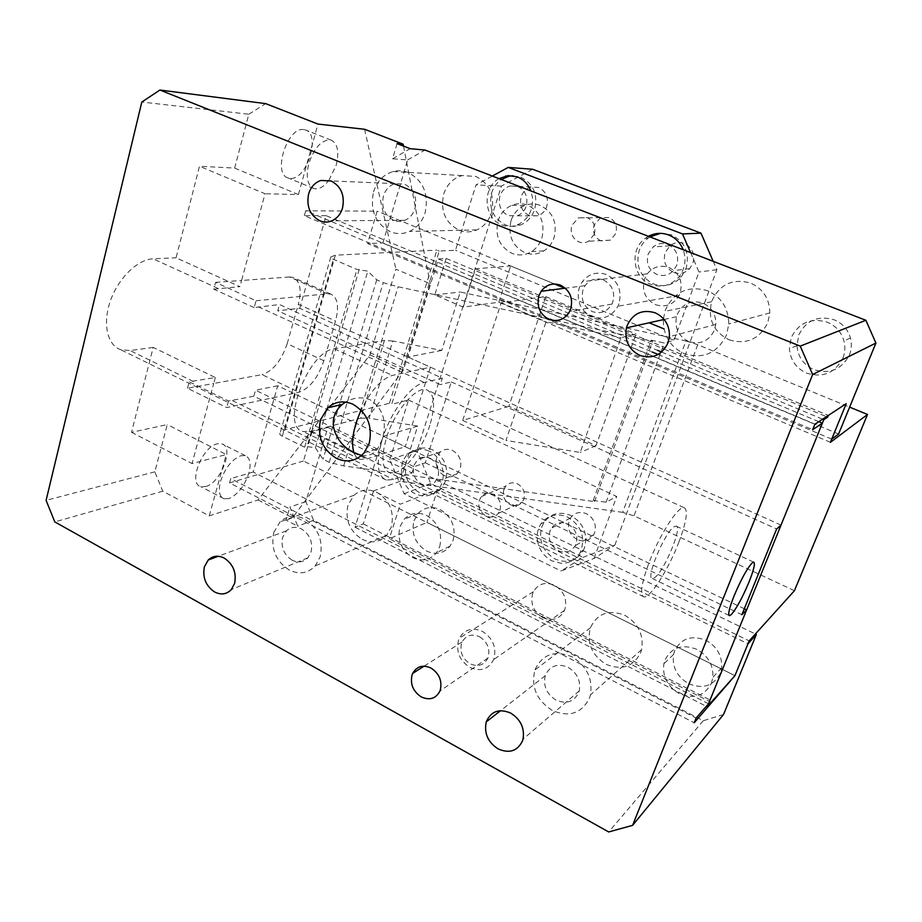 <?xml version="1.0" encoding="UTF-8"?>
<svg xmlns="http://www.w3.org/2000/svg" width="922" height="922" viewBox="0 0 922 922"><rect width="100%" height="100%" fill="white"/><g stroke="black" fill="none" stroke-linecap="round" stroke-linejoin="round"><path stroke-width="0.69" stroke-dasharray="4.61 3.46" d="M679.007 541.79C668.888 568.644 650.298 598.274 643.994 596.88C639.695 595.22 641.251 584.122 648.673 563.596C659.092 535.555 678.315 505.567 684.089 507.665C688.285 509.935 686.59 521.31 679.007 541.79M674.109 526.75L676.022 526.082C683.064 525.932 664.255 571.237 654.666 577.633L652.442 578.543C645.054 579.339 664.808 531.982 674.109 526.75M429.859 425.203C421.988 450.939 400.793 476.639 389.764 472.802C381.996 469.413 380.867 457.877 386.364 438.192C394.305 411.419 416.318 385.615 426.748 389.856C434.608 393.775 435.645 405.553 429.859 425.203M369.976 354.866L403.398 370.079L430.217 283.769L395.895 269.166L369.976 354.866L258.068 499.966L209.248 515.859L162.745 491.207L154.827 471.834L167.251 424.569L131.523 432.314L153.202 347.421L215.322 377.536L189.229 381.766L228.506 401.024L253.827 396.206L412.053 472.917L393.59 479.521L386.295 480.062C377.179 476.132 375.83 462.579 382.261 439.414C390.329 412.491 410.982 384.889 424.258 382.457L442.33 378.193L279.481 304.548L277.741 310.772L440.278 384.624L442.33 378.193M412.053 472.917L414.036 466.728L425.296 462.786L451.319 381.927L440.278 384.624M425.296 462.786L741.899 614.709M451.319 381.927L776.624 528.986M413.978 520.757L418.081 513.508C424.27 507.215 431.669 505.924 440.267 509.647C451.826 516.816 456.102 527.027 453.105 540.28L450.051 546.147C443.713 553.523 435.922 555.171 426.656 551.091C415.315 543.922 411.085 533.815 413.978 520.757M479.532 636.745C487.358 641.827 490.239 648.696 488.164 657.374L487.899 658.066C484.015 665.304 478.103 667.217 470.139 663.817C462.418 658.746 459.571 651.912 461.588 643.326L462.141 641.954C466.071 635.235 471.868 633.495 479.532 636.745M493.915 658.838L493.616 659.622C488.476 669.372 480.558 671.954 469.897 667.39C459.64 660.648 455.848 651.577 458.534 640.168L459.34 638.197C464.584 629.357 472.271 627.087 482.413 631.374C492.844 638.128 496.681 647.279 493.915 658.838M663.437 318.643L665.35 310.08C674.005 291.767 688.031 285.301 707.428 290.684C721.384 297.115 728.495 308.213 728.783 323.956L726.594 334.87C717.42 353.207 703.279 359.465 684.147 353.633C670.144 346.833 663.218 335.504 663.356 319.634M688.619 341.52C678.534 336.334 674.501 328.071 676.506 316.707L677.094 314.828C682.441 303.638 691.027 299.708 702.852 303.061C711.761 307.268 716.071 314.425 715.772 324.509L714.515 329.984C708.972 341.186 700.351 345.035 688.619 341.52M535.025 669.603C542.47 654.205 554.802 649.941 571.997 656.798C586.761 665.891 592.915 678.58 590.449 694.877L589.446 698.15C581.575 713.513 569.151 717.604 552.174 710.401C536.639 700.294 530.888 686.821 534.887 669.983L535.025 669.603M555.989 700.086C546.585 694.024 543.012 685.876 545.282 675.653L545.478 675.088C550.077 665.684 557.614 663.091 568.102 667.321C577.218 673.002 580.941 680.851 579.247 690.889L578.728 692.526C573.968 701.919 566.396 704.443 555.989 700.086M273.742 532.536L280.058 521.852C287.122 515.605 295.259 514.637 304.467 518.925C318.24 527.857 323.472 540.511 320.165 556.888L315.243 565.912C307.89 573.438 299.201 574.809 289.197 570.027C275.747 561.106 270.595 548.613 273.742 532.536M292.136 560.184C283.884 554.733 280.726 547.069 282.674 537.215L286.362 530.876C290.707 526.911 295.755 526.278 301.471 528.951C309.85 534.414 313.031 542.124 311.037 552.094L307.867 557.81C303.396 562.259 298.163 563.042 292.136 560.184M603.357 279.954C612.116 284.598 615.262 291.928 612.807 301.943L611.874 304.122C607.137 311.786 600.637 314.275 592.373 311.613C583.741 306.957 580.618 299.685 583.015 289.773L585.101 285.636C589.93 279.424 596.015 277.534 603.357 279.954M618.927 303.811L617.913 306.231C611.666 316.765 602.93 320.234 591.717 316.626C580.249 310.437 576.1 300.768 579.281 287.606L582.335 281.683C588.778 273.73 596.776 271.345 606.342 274.514C618.028 280.68 622.223 290.453 618.927 303.811M373.525 191.914C376.983 181.208 383.552 174.408 393.221 171.515C398.212 170.27 403.145 170.582 408.031 172.472C423.325 180.562 429.018 194.012 425.111 212.798C422.23 221.626 417.032 227.826 409.518 231.422C403.145 234.188 396.748 234.28 390.317 231.71C375.415 223.573 369.814 210.308 373.525 191.914M393.729 220.312C384.578 215.333 381.143 207.208 383.437 195.925C385.477 189.609 389.326 185.506 394.973 183.628L404.551 184.1C413.851 189.056 417.32 197.25 414.946 208.683C413.125 214.296 409.794 218.168 404.942 220.312C401.208 221.799 397.474 221.799 393.729 220.312M511.053 220.623C513.554 213.385 518.095 208.337 524.676 205.479C529.827 203.462 535.014 203.428 540.223 205.375C552.912 211.968 557.533 222.744 554.064 237.692C552.082 243.408 548.694 247.799 543.899 250.865C537.71 254.53 531.314 255.106 524.71 252.593C512.275 245.978 507.722 235.329 511.053 220.623M798.809 334.859C806.208 320.337 817.929 315.278 833.961 319.715C842.374 323.242 847.871 329.35 850.441 338.051C851.916 343.814 851.571 349.45 849.404 354.947C841.648 369.503 829.858 374.413 814.011 369.699C803.627 364.939 797.945 356.941 796.988 345.704L798.809 334.859M842.881 358.162C845.105 352.538 845.451 346.776 843.941 340.886C841.302 331.978 835.689 325.731 827.103 322.112C810.738 317.571 798.786 322.723 791.237 337.579L789.382 348.654C790.373 360.145 796.17 368.327 806.773 373.203C822.943 378.043 834.986 373.03 842.881 358.162M541.836 238.164C545.34 222.905 540.638 211.899 527.718 205.168C522.417 203.186 517.15 203.22 511.906 205.283C505.221 208.199 500.611 213.351 498.087 220.738C494.722 235.744 499.355 246.623 512.01 253.377C518.729 255.936 525.229 255.359 531.521 251.614C536.385 248.491 539.819 244.007 541.836 238.164M729.014 339.792C746.44 344.966 759.371 339.284 767.772 322.746L769.812 312.927C769.605 298.763 763.162 288.805 750.485 283.042C732.829 278.237 720.001 284.091 712.014 300.607L711.623 301.748C707.623 319.035 713.421 331.713 729.014 339.792M655.519 304.663C665.592 307.81 673.475 304.721 679.145 295.409L680.067 293.265C683.098 281.487 679.376 272.877 668.911 267.461C660.325 264.683 653.11 266.815 647.267 273.846L644.478 279.078C641.539 290.707 645.216 299.235 655.519 304.663M459.041 230.177C464.988 232.505 470.935 232.413 476.87 229.901C483.866 226.651 488.718 221.015 491.438 213.017C495.183 196.006 489.985 183.812 475.867 176.459L462.129 175.583C453.128 178.188 446.986 184.354 443.701 194.058C440.128 210.758 445.234 222.801 459.041 230.177M711.369 683.329L712.879 677.359C713.444 665.108 708.108 655.773 696.871 649.365C682.199 643.74 671.573 647.29 664.981 660.002L663.875 663.736C662.284 676.541 667.413 686.498 679.272 693.586C693.782 699.441 704.489 696.018 711.369 683.329M688.653 683.698C702.91 689.379 713.421 686.003 720.186 673.544L721.672 667.678C722.237 655.669 717.016 646.541 705.975 640.294C691.581 634.832 681.128 638.335 674.639 650.817L673.556 654.482C671.988 667.044 677.013 676.783 688.653 683.698M439.679 546.7C442.698 533.204 438.342 522.786 426.598 515.456C417.862 511.652 410.359 512.943 404.09 519.34L399.941 526.727C397.036 540.015 401.335 550.33 412.849 557.66C422.253 561.832 430.159 560.173 436.579 552.67L439.679 546.7M606.18 664.347C621.831 670.663 633.322 666.767 640.64 652.672L641.574 649.676C643.936 634.82 638.324 623.353 624.759 615.274C608.923 609.246 597.525 613.291 590.553 627.409L590.426 627.767C586.634 643.164 591.878 655.358 606.18 664.347M542.851 617.648C552.555 621.566 559.781 619.123 564.541 610.329L564.817 609.626C567.41 599.254 563.976 591.129 554.514 585.251C545.294 581.563 538.264 583.707 533.412 591.693L532.662 593.457C530.138 603.714 533.527 611.77 542.851 617.648M362.219 539.324C371.566 543.6 379.714 542.251 386.664 535.279L391.343 526.969C394.558 511.941 389.752 500.416 376.925 492.371C368.327 488.522 360.686 489.49 354.013 495.264L347.997 505.106C344.92 519.881 349.657 531.279 362.219 539.324M361.585 455.422L363.406 455.641C369.146 456.044 373.917 453.739 377.697 448.726L382.261 439.414C387.125 421.976 383.206 408.826 370.494 399.964C362.507 396.564 354.209 397.267 345.612 402.061M253.827 396.206L255.498 390.202L414.036 466.728M708.534 703.763L253.181 472.041L277.729 385.776L744.308 608.762M277.729 385.776L255.498 390.202M781.015 525.114L299.765 308.317L277.741 310.772M254.172 307.614L213.777 289.162L215.575 282.374L256.051 300.768L254.172 307.614L279.481 304.548M831.725 439.114L367.59 243.535L377.133 211.173L305.724 210.792L814.852 424.281M838.594 434.02L382.907 242.959L367.59 243.535M299.765 308.317L326.123 215.644L652.027 351.927M658.124 354.474L818.817 421.677M326.123 215.644L304.364 215.656L550.157 319.139M553.431 320.51L812.674 429.664M304.364 215.656L305.724 210.792M649.157 322.792L664.001 328.889M564.909 288.229L377.133 211.173M723.528 714.504L703.279 720.727L313.572 520.285L305.827 501.58L327.932 427.393L312.155 431.554L747.973 643.798M327.932 427.393L755.383 633.99M312.155 431.554L303.465 461.012L734.938 675.665L426.909 522.417L437.662 489.467L749.171 640.882M303.465 461.012L229.555 482.909L694.22 722.767M229.555 482.909L230.765 478.587L696.122 718.054M253.181 472.041L230.765 478.587M213.777 289.162L239.904 286.661L176.09 257.803L199.475 166.248L234.649 168.081L248.802 114.236L141.815 102.031M153.202 347.421L130.106 350.544L120.655 349.692C107.252 345.197 102.319 323.518 110.444 300.733C118.442 277.937 137.758 259.312 153.098 258.828L176.09 257.803M382.907 242.959L407.651 159.932L392.588 158.78L397.059 143.602M392.588 158.78L410.198 148.696M407.651 159.932L425.019 150.055M403.513 146.102L430.217 283.769M305.827 501.58L289.877 507.1L297.76 526.174L286.039 520.1L289.877 507.1M403.398 370.079L292.505 517.772L286.039 520.1M703.279 720.727L608.693 831.967M313.572 520.285L297.76 526.174M162.745 491.207L54.801 521.91M154.827 471.834L46.1 500.358M256.051 300.768L327.471 293.795L330.917 294.141C337.729 297.599 339.261 306.553 335.516 320.994L323.876 360.733C317.986 377.87 309.688 388.381 298.97 392.253L226.708 407.593L187.5 388.277L213.72 383.471L192.053 463.559L226.27 454.534L167.251 424.569M215.322 377.536L213.72 383.471L262.032 374.632L298.97 392.253M187.5 388.277L189.229 381.766M228.506 401.024L226.708 407.593M215.575 282.374L241.587 280.472L239.904 286.661M248.802 114.236L265.697 103.633M205.652 486.528C220.784 483.013 234.545 447.112 221.925 443.851L217.396 443.782C202.298 446.432 187.834 483.566 200.662 486.574L205.652 486.528M364.582 129.276L395.895 269.166M258.068 499.966L292.505 517.772M209.248 515.859L226.27 454.534M131.523 432.314L192.053 463.559M323.876 360.733L287.168 343.71C281.429 360.709 273.05 371.013 262.032 374.632M287.168 343.71L298.359 304.295L335.516 320.994M327.471 293.795L289.416 276.969L292.989 277.395C300.134 280.991 301.92 289.957 298.359 304.295M289.416 276.969L241.587 280.472L265.04 193.735L199.475 166.248M234.649 168.081L298.405 194.565L265.04 193.735M298.405 194.565L317.963 124.067M228.875 498.629L224 498.756C219.344 496.647 218.168 490.884 220.485 481.457C225.095 467.927 231.918 459.34 240.942 455.687L245.367 455.675C250.081 457.911 251.233 463.743 248.825 473.193C244.422 486.194 237.761 494.676 228.875 498.629M328.935 180.251L336.15 165.303C339.365 151.969 337.729 143.578 331.228 140.132L329.627 139.798C320.868 140.524 313.929 148.454 308.801 163.597C305.712 176.978 307.372 185.287 313.791 188.514L315.843 188.883C320.049 188.849 324.279 186.152 328.52 180.793M303.764 129.599C287.33 126.521 272.197 174.212 288.24 178.004L290.349 178.395C306.749 180.309 321.236 134.209 305.401 129.944L303.764 129.599M622.65 512.344L400.171 481.249L417.689 426.091L369.123 418.231L392.795 340.99L441.719 350.418L460.274 292.009L685.945 340.944L622.65 512.344L634.025 515.859L794.43 590.702M685.945 340.944L697.712 344.701L849.623 407.121M400.171 481.249L373.56 490.919L400.332 504.196L437.662 489.467M441.719 350.418L407.916 357.033L438.399 258.944L446.167 258.448L434.781 294.913L463.247 307.107L498.79 302.232L510.627 265.951L554.583 283.988M830.422 442.318L498.79 302.232M434.781 294.913L460.274 292.009M373.56 490.919L363.256 523.903L355.028 527.2L383.298 436.233L405.265 446.732L430.424 367.175L392.38 375.404C381.42 378.769 370.99 390.352 361.101 410.14M417.689 426.091L383.298 436.233M363.256 523.903L389.752 537.353L400.332 504.196M711.173 702.345L389.291 538.782L426.909 522.417M389.291 538.782L389.752 537.353L712.28 701.077M407.916 357.033L430.424 367.175M392.795 340.99L384.451 340.449L360.79 418.15L310.046 431.484L303.177 431.519C279.539 427.243 308.098 350.856 334.375 348.827L384.451 340.449M360.79 418.15L369.123 418.231M353.967 452.829C355.304 456.321 357.356 458.488 360.133 459.329L366.576 459.041L405.265 446.732M463.247 307.107L474.957 270.423L663.229 348.747M446.167 258.448L474.957 270.423L475.475 268.821L510.627 265.951M438.399 258.944L657.559 350.348M661.627 352.054L822.597 419.187M664.393 349.231L826.469 416.652M355.028 527.2L706.31 706.321M475.475 268.821L828.348 415.419M648.42 236.32L645.446 238.222C629.196 249.355 632.642 277.971 650.92 284.414C661.593 288.044 670.893 285.601 678.799 277.073C685.138 268.832 686.602 259.716 683.202 249.747M649.975 236.908L648.247 238.083C644.04 241.276 641.021 245.39 639.2 250.461C635.35 265.79 640.179 276.969 653.675 284.011C664.301 287.629 673.544 285.198 681.427 276.715L685.98 268.763C689.979 253.158 685.081 241.852 671.285 234.833L660.452 233.347M667.839 244.468C676.229 248.767 679.214 255.659 676.794 265.167L673.509 270.607C668.75 275.344 663.264 276.646 657.075 274.526C648.788 270.227 645.826 263.381 648.201 253.976L653.156 246.889C657.651 243.443 662.538 242.636 667.839 244.468M673.74 272.451C679.745 274.491 685.058 273.223 689.691 268.648L692.871 263.404C695.246 254.23 692.353 247.58 684.216 243.443C679.088 241.668 674.339 242.451 669.971 245.782L665.165 252.628C662.849 261.698 665.707 268.302 673.74 272.451M582.935 557.395L614.836 545.202L593.975 558.49L561.049 571.006L582.935 557.395L430.712 483.52L416.963 450.72L389.81 459.652L404.043 493.708L561.049 571.006M532.686 169.268L501.418 186.083L416.963 450.72M614.836 545.202L716.855 269.685L713.225 261.341M577.207 539.577C569.819 535.117 567.145 528.813 569.185 520.665L570.511 517.98C574.579 512.563 579.926 511.157 586.542 513.75C594.01 518.21 596.707 524.549 594.621 532.789L593.722 534.748C589.665 540.707 584.168 542.32 577.207 539.577M444.312 475.66C437.466 471.499 434.93 465.449 436.694 457.508L440.313 451.953C443.966 449.037 448.046 448.541 452.552 450.466C459.467 454.627 462.026 460.712 460.228 468.722L457.07 473.804C453.313 477.1 449.06 477.711 444.312 475.66M529.32 215.633C521.91 211.76 519.201 205.433 521.207 196.64C523.016 191.557 526.335 188.33 531.164 186.982L538.529 187.454C546.031 191.315 548.763 197.688 546.723 206.563C545.086 211.15 542.159 214.227 537.941 215.806L529.32 215.633M600.937 240.873C594.621 237.599 592.339 232.309 594.102 224.991L600.591 217.719L608.969 217.488C615.354 220.75 617.648 226.074 615.85 233.45L610.364 240.169L600.937 240.873M503.861 489.524C502.306 496.117 504.438 501.165 510.258 504.691C514.937 506.627 518.902 505.786 522.175 502.167L523.869 499.067C525.459 492.429 523.304 487.346 517.438 483.82C512.955 481.976 509.094 482.702 505.867 486.021L503.861 489.524M508.886 406.302L462.706 420.444L501.176 302.773L545.755 296.596L508.886 406.302L596.038 445.66L636.007 334.052L620.99 337.648L580.226 452.448L505.971 440.428L546.078 321.732L620.99 337.648M545.755 296.596L636.007 334.052M404.043 493.708L430.712 483.52M389.81 459.652L408.527 399.998L391.689 404.297L439.252 251.072L455.514 250.231L476.017 184.919L492.325 176.044M501.418 186.083L476.017 184.919M408.527 399.998L616.714 496.474L606.134 502.225L593.226 500.381L594.506 501.637L343.664 465.887L329.212 462.383L323.092 459.214L315.393 447.815L306.991 446.582L304.675 447.228L282.328 436.21C279.988 434.977 279.251 433.951 280.104 433.156L284.967 429.675L389.453 403.248L391.689 404.297M389.453 403.248L436.913 250.104L439.252 251.072M593.226 500.381L651.186 340.183L652.615 341.186L398.108 286.8L383.229 282.685L376.741 279.792L367.797 271.149L356.987 269.455L333.395 259.289C330.917 258.172 330.064 257.388 330.837 256.961L335.354 255.198L436.913 250.104M651.186 340.183L664.232 342.972L673.97 340.322L455.514 250.231M343.664 465.887L398.108 286.8M594.506 501.637L652.615 341.186M606.134 502.225L664.232 342.972M315.393 447.815L367.797 271.149M359.234 269.293L306.991 446.582M304.675 447.228L356.987 269.455M284.967 429.675L335.354 255.198M584.513 547.76L583.211 550.688C576.434 561.037 567.099 563.826 555.205 559.066C542.827 551.494 538.333 540.845 541.698 527.107L544.141 522.209C550.964 513.37 559.861 511.122 570.81 515.467C583.453 523.051 588.017 533.815 584.513 547.76M567.756 524.019C575.443 528.64 578.232 535.209 576.1 543.703L575.178 545.732C571.029 551.875 565.37 553.511 558.213 550.653C550.63 546.02 547.864 539.508 549.938 531.084L551.298 528.318C555.459 522.739 560.956 521.31 567.756 524.019M537.342 539.923C538.828 549.431 543.75 556.439 552.082 560.922L561.187 563.307C569.589 563.411 575.927 559.815 580.203 552.52C585.827 537.71 581.667 525.909 567.745 517.115C556.738 512.736 547.806 514.995 540.96 523.869C537.895 528.583 536.685 533.942 537.342 539.923M429.099 451.146C421.642 447.908 414.877 448.668 408.803 453.405C396.495 462.902 400.471 487.242 415.361 493.846C423.498 497.442 430.747 496.359 437.097 490.585C448.15 480.443 443.47 457.312 429.099 451.146M432.775 449.913C425.342 446.697 418.6 447.458 412.549 452.172L406.256 461.784C403.352 475.141 407.616 485.341 419.072 492.406C427.174 495.978 434.4 494.895 440.728 489.144L445.752 480.835C448.772 467.281 444.45 456.966 432.775 449.913M690.59 252.593L699.014 272.025L673.97 340.322M498.963 178.603C481.757 187.915 483.785 218.641 501.902 224.899C506.95 226.847 512.033 226.881 517.138 225.003C528.052 219.862 533.17 210.712 532.478 197.527L530.853 190.923M594.333 234.211L588.662 241.207C585.505 242.935 582.255 243.178 578.924 241.933C572.389 238.521 570.015 233.012 571.824 225.394L578.509 217.823L587.176 217.58C593.791 220.98 596.177 226.524 594.333 234.211M512.909 175.756L520.757 177.139C533.435 183.662 538.068 194.461 534.633 209.559C531.994 217.05 527.292 222.179 520.527 224.945C515.444 226.824 510.385 226.789 505.36 224.853C492.947 218.307 488.383 207.611 491.68 192.767C493.524 187.143 496.739 182.729 501.326 179.525M517.738 186.486C525.459 190.474 528.283 197.066 526.197 206.263C524.526 211 521.529 214.192 517.196 215.829L508.333 215.644C500.715 211.645 497.915 205.099 499.943 195.994C501.798 190.727 505.198 187.397 510.166 185.99L517.738 186.486M430.09 458.234C437.189 462.544 439.829 468.837 438.008 477.1L434.781 482.333C430.943 485.721 426.586 486.343 421.711 484.2C414.693 479.889 412.076 473.643 413.863 465.46L417.562 459.732C421.285 456.724 425.468 456.229 430.09 458.234M716.855 269.685L699.014 272.025M593.975 558.49L616.714 496.474M462.706 420.444L505.971 440.428M501.176 302.773L546.078 321.732M596.038 445.66L580.226 452.448M499.989 510.189C501.603 503.308 499.378 498.03 493.316 494.353C488.695 492.406 484.73 493.155 481.411 496.589L479.348 500.22C477.769 507.042 479.982 512.298 485.986 515.974C490.804 518.014 494.895 517.15 498.249 513.404L499.989 510.189M232.402 400.621L393.59 479.521M258.264 306.772L424.258 382.457M217.984 288.413L153.098 258.828M193.251 381.443L130.106 350.544M697.712 344.701L634.025 515.859M334.375 348.827L392.38 375.404M310.046 431.484L366.576 459.041M329.212 462.383L383.229 282.685M376.741 279.792L323.092 459.214M282.328 436.21L333.395 259.289M330.837 256.961L280.104 433.156M643.994 596.88L389.764 472.802M684.089 507.665L426.748 389.856M729.025 615.447L652.442 578.543M753.654 562.109L676.022 526.082M850.441 338.051L843.941 340.886M796.988 345.704L789.382 348.654M543.899 250.865L531.521 251.614M524.676 205.479L511.906 205.283M769.812 312.927L728.783 323.956M711.623 301.748L664.923 311.348M679.145 295.409L617.913 306.231M647.267 273.846L582.335 281.683M476.87 229.901L409.518 231.422M462.129 175.583L393.221 171.515M721.672 667.678L712.879 677.359M673.556 654.482L663.875 663.736M450.051 546.147L436.579 552.67M418.081 513.508L404.09 519.34M641.574 649.676L590.449 694.877M590.426 627.767L534.887 669.983M564.541 610.329L493.616 659.622M533.412 591.693L459.34 638.197M386.664 535.279L315.243 565.912M354.013 495.264L280.058 521.852M364.006 452.967L377.697 448.726M487.899 658.066L439.955 690.981M462.141 641.954L424.074 666.168M715.772 324.509L669.418 336.645M676.506 316.707L664.14 319.461M579.247 690.889L523.028 739.179M545.282 675.653L500.554 710.689M307.867 557.81L231.295 589.607M286.362 530.876L218.26 556.266M611.874 304.122L569.727 311.313M585.101 285.636L565.324 288.171M394.973 183.628L330.963 180.896M404.942 220.312L331.885 220.831M386.295 480.062L120.655 349.692M330.917 294.141L292.989 277.395M224 498.756L200.662 486.574M245.367 455.675L221.925 443.851M313.791 188.514L288.24 178.004M331.228 140.132L305.401 129.944M360.133 459.329L303.177 431.519M681.427 276.715L678.799 277.073M648.247 238.083L645.446 238.222M689.691 268.648L673.509 270.607M669.971 245.782L653.156 246.889M544.141 522.209L540.96 523.869M583.211 550.688L580.203 552.52M412.549 452.172L408.803 453.405M440.728 489.144L437.097 490.585M593.722 534.748L575.178 545.732M570.511 517.98L551.298 528.318M520.527 224.945L517.138 225.003M457.07 473.804L434.781 482.333M440.313 451.953L417.562 459.732M537.941 215.806L517.196 215.829M531.164 186.982L510.166 185.99M610.364 240.169L588.662 241.207M600.591 217.719L578.509 217.823M481.411 496.589L505.867 486.021M498.249 513.404L522.175 502.167"/><path stroke-width="1.38" d="M818.817 421.677L822.378 423.163L781.015 525.114L776.624 528.986L741.899 614.709L746.636 609.868L708.534 703.763L696.122 718.054L694.22 722.767L734.938 675.665L747.973 643.798L756.363 634.474L723.528 714.504L632.607 825.351L608.693 831.967L54.801 521.91L46.1 500.358L141.815 102.031L159.921 90.033L800.25 346.107L812.639 374.516L632.607 825.351M822.378 423.163L812.674 429.664L814.852 424.281L846.235 403.663L831.725 439.114L838.594 434.02L875.9 343.065L812.639 374.516M731.342 614.536L729.521 615.677C727.688 614.974 729.152 608.508 733.912 596.303C740.839 579.834 746.901 568.724 752.098 562.973L753.654 562.109C755.418 563.042 753.908 569.6 749.113 581.782C742.533 597.468 736.609 608.382 731.342 614.536M663.356 319.634L663.437 318.643M345.612 402.061L342.35 404.355C335.216 410.451 332.277 418.092 333.568 427.289C335.781 436.855 341.082 444.485 349.496 450.19L354.302 452.99L361.585 455.422M352.907 404.228C367.359 412.987 372.799 426.01 369.215 443.309L364.006 452.967C356.215 461.173 347.052 462.994 336.542 458.407C322.446 449.648 317.099 436.786 320.499 419.821L327.713 407.858C335.124 401.439 343.526 400.229 352.907 404.228M440.232 690.232C442.364 680.978 439.287 673.579 431 668.058C422.887 664.485 416.779 666.272 412.664 673.429L412.088 674.881C410.013 684.043 413.056 691.385 421.239 696.905C429.652 700.651 435.899 698.68 439.955 690.981L440.232 690.232M668.07 342.719L669.418 336.645C669.695 325.454 664.946 317.514 655.173 312.8C642.219 309.043 632.861 313.365 627.075 325.766L626.453 327.84C624.321 340.425 628.769 349.599 639.81 355.396C652.649 359.35 662.065 355.131 668.07 342.719M522.474 740.965L523.028 739.179C524.779 728.207 520.723 719.54 510.834 713.155C499.482 708.338 491.368 711.046 486.47 721.269L486.263 721.88C483.9 733.036 487.796 742.026 497.972 748.825C509.232 753.793 517.392 751.176 522.474 740.965M234.614 583.419C236.643 572.585 233.185 564.137 224.242 558.098C218.134 555.113 212.798 555.747 208.222 560.011L204.373 566.869C202.402 577.564 205.825 585.943 214.63 591.982C221.05 595.174 226.605 594.379 231.295 589.607L234.614 583.419M570.718 308.974C573.288 298.152 569.9 290.223 560.541 285.198C552.716 282.558 546.239 284.598 541.122 291.283L538.921 295.755C536.42 306.438 539.773 314.31 548.982 319.346C557.81 322.251 564.725 319.577 569.727 311.313L570.718 308.974M308.616 194C306.254 206.413 309.999 215.356 319.853 220.819C323.876 222.456 327.886 222.456 331.885 220.831C337.06 218.479 340.61 214.215 342.523 208.026C344.966 195.441 341.175 186.417 331.148 180.977L320.868 180.47C314.828 182.544 310.749 187.051 308.616 194M744.308 608.762L746.636 609.868M652.027 351.927L658.124 354.474M550.157 319.139L553.431 320.51M664.001 328.889L649.157 322.792M755.383 633.99L756.363 634.474M159.921 90.033L265.697 103.633L317.963 124.067L364.582 129.276L403.145 144.189L397.059 143.602L410.198 148.696L425.019 150.055L865.885 320.28L875.9 343.065M865.885 320.28L800.25 346.107M403.145 144.189L403.513 146.102M849.623 407.121L867.521 414.474L794.43 590.702L749.171 640.882L734.938 675.665L711.173 702.345M822.597 419.187L823.784 419.683L827.645 417.136L828.348 415.419L846.235 403.663L830.422 442.318L867.521 414.474M657.559 350.348L661.627 352.054M663.229 348.747L664.393 349.231M826.469 416.652L827.645 417.136M706.31 706.321L707.301 706.828L712.28 701.077L711.657 702.587M707.301 706.828L823.784 419.683M361.101 410.14C353.149 428.188 350.775 442.41 353.967 452.829M554.583 283.988L564.909 288.229M683.202 249.747C680.298 242.647 675.434 237.715 668.6 234.949C661.685 232.448 654.954 232.909 648.42 236.32M660.452 233.347L649.975 236.908M713.225 261.341L700.985 233.162L532.686 169.268L508.229 167.401L682.499 233.923L690.59 252.593M492.325 176.044L508.229 167.401M530.853 190.923C528.122 184.146 523.615 179.479 517.346 176.932L508.137 175.606L498.963 178.603M501.326 179.525L509.036 176.206L512.909 175.756M682.499 233.923L700.985 233.162M327.713 407.858L342.35 404.355M424.074 666.168L412.664 673.429M664.14 319.461L626.453 327.84M500.554 710.689L486.263 721.88M218.26 556.266L208.222 560.011M565.324 288.171L541.122 291.283M330.963 180.896L320.868 180.47M509.036 176.206L505.579 175.987"/></g></svg>

